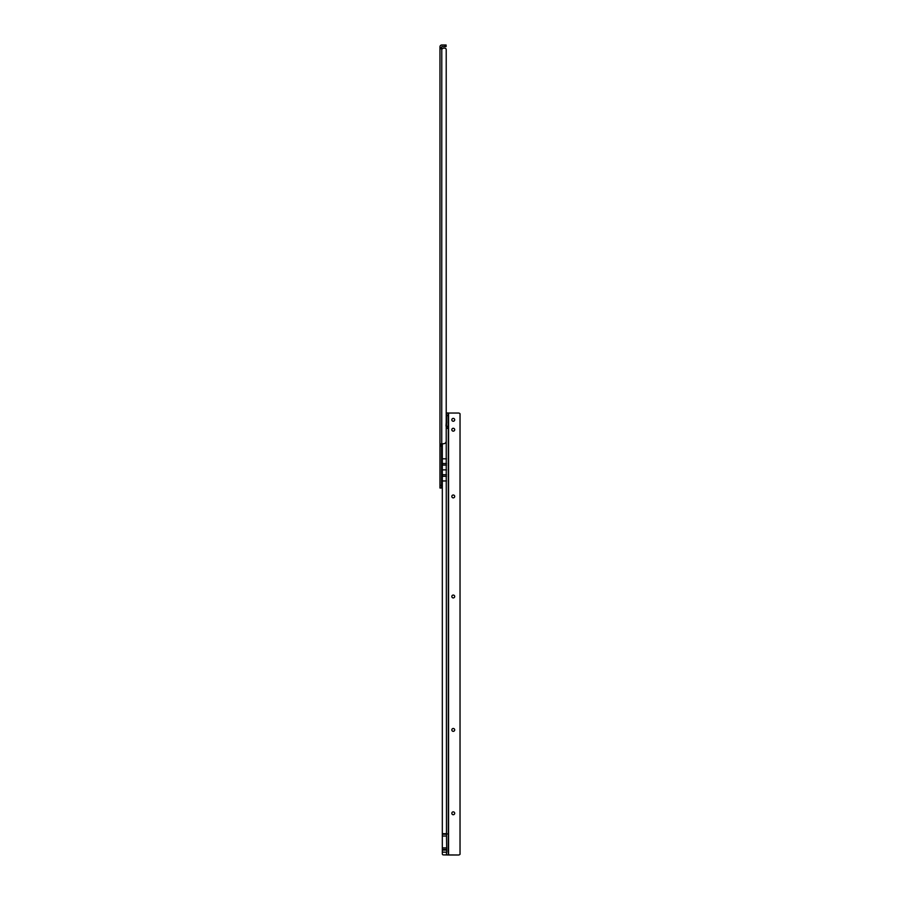 <?xml version="1.0" encoding="UTF-8"?>
<svg xmlns="http://www.w3.org/2000/svg" width="900" height="900" viewBox="0 0 900 900"><rect width="100%" height="100%" fill="white"/><g stroke="black" fill="none" stroke-linecap="round" stroke-linejoin="round"><path stroke-width="1.35" d="M442.654 48.679L439.965 48.398L441.664 48.758L441.787 46.564L446.096 46.564L446.096 45L441.787 45A1.823 1.823 0 0 0 439.965 46.822L439.965 444.341L441.72 443.7M446.738 849.555L442.316 849.555L442.316 852.143L446.738 852.188L446.479 834.21L447.221 833.94L446.479 833.67L446.22 425.959M446.22 413.572L446.22 49.691A1.564 1.564 0 0 0 444.656 48.127L443.306 48.127L444.656 48.127M442.316 472.365L441.529 473.175M446.22 49.691L446.22 441.09A2.61 2.61 0 0 1 443.61 443.7L439.965 444.341L439.965 488.002L441.529 488.002L441.529 444.341M441.529 445.781L439.965 445.781M441.787 48.758L441.743 472.365M439.965 48.398L440.876 48.758L439.965 48.398M441.529 478.384L441.686 484.223M441.9 481.219L441.9 487.114L441.9 481.219M453.262 811.867A1.429 1.429 180 0 1 454.691 813.296A1.429 1.429 -0 0 0 453.262 811.856A1.429 1.429 -0 0 0 451.822 813.296A1.429 1.429 180 0 1 453.262 811.867M453.262 728.482A1.429 1.429 180 0 1 454.691 729.911A1.429 1.429 -0 0 0 453.262 728.471A1.429 1.429 -0 0 0 451.822 729.911A1.429 1.429 180 0 1 453.262 728.482M453.262 595.058A1.429 1.429 180 0 1 454.691 596.498A1.429 1.429 -0 0 0 453.262 595.058A1.429 1.429 -0 0 0 451.822 596.498A1.429 1.429 180 0 1 453.262 595.058M453.262 495A1.429 1.429 180 0 1 454.691 496.429A1.429 1.429 -0 0 0 453.262 495A1.429 1.429 -0 0 0 451.822 496.429A1.429 1.429 180 0 1 453.262 495M453.262 428.287A1.429 1.429 180 0 1 454.691 429.728A1.429 1.429 -0 0 0 453.262 428.287A1.429 1.429 -0 0 0 451.822 429.728A1.429 1.429 180 0 1 453.262 428.287M453.262 421.256A1.429 1.429 -0 0 0 454.691 419.827A1.429 1.429 -0 0 0 453.262 418.387A1.429 1.429 -0 0 0 451.822 419.827A1.429 1.429 -0 0 0 453.262 421.256M454.691 419.827A1.429 1.429 -0 0 0 453.262 418.399A1.429 1.429 -0 0 0 451.822 419.827M451.822 813.296A1.429 1.429 -0 0 0 453.262 814.725A1.429 1.429 -0 0 0 454.691 813.296M451.822 729.911A1.429 1.429 -0 0 0 453.262 731.34A1.429 1.429 -0 0 0 454.691 729.911M451.822 596.498A1.429 1.429 -0 0 0 453.262 597.926A1.429 1.429 -0 0 0 454.691 596.498M451.822 496.429A1.429 1.429 -0 0 0 453.262 497.869A1.429 1.429 -0 0 0 454.691 496.429M451.822 429.728A1.429 1.429 -0 0 0 453.262 431.156A1.429 1.429 -0 0 0 454.691 429.728M446.479 836.033L442.316 836.033L442.316 834.21L446.479 834.21M442.316 852.143L442.316 853.852A1.046 1.046 180 0 0 443.351 854.899L458.471 855A2.081 2.081 180 0 0 460.035 854.28L460.035 413.752A2.081 2.081 180 0 0 458.471 413.044L448.301 413.044M442.316 443.7L442.316 834.21M446.738 847.89L442.316 847.89L442.316 836.033M442.316 847.89L442.316 849.555M448.571 413.044L448.571 854.989L443.351 854.887A1.046 1.046 180 0 1 442.316 853.841M446.569 428.591L446.738 412.976L448.301 412.976L446.738 412.976M446.479 833.67L442.316 833.67M460.035 854.291A2.081 2.081 180 0 1 458.471 855L448.571 854.989M448.301 854.899L448.301 412.976M446.738 426.499L448.301 426.499L446.738 426.51M446.479 428.58L448.301 428.062L446.738 428.062M446.479 469.879L442.316 469.879M447.221 833.94L442.316 833.94M446.738 422.606L446.377 416.767M446.377 419.726L446.017 426.015M445.05 46.564L445.05 45M441.529 446.017L439.965 446.017M441.529 485.392L439.965 485.392M441.529 47.711L439.965 47.711M441.9 475.335L442.316 487.474M446.479 854.887L446.479 852.143M446.479 458.809L442.316 458.809M446.479 480.96L442.316 480.96M448.301 426.353L446.738 426.353M448.301 415.553L446.738 415.553M446.479 474.716L442.316 474.716M446.479 465.075L442.316 465.075M446.479 463.511L442.316 463.511M446.479 476.28L442.316 476.28M446.738 850.106L442.316 850.106M446.738 848.002L442.316 848.002"/></g></svg>
